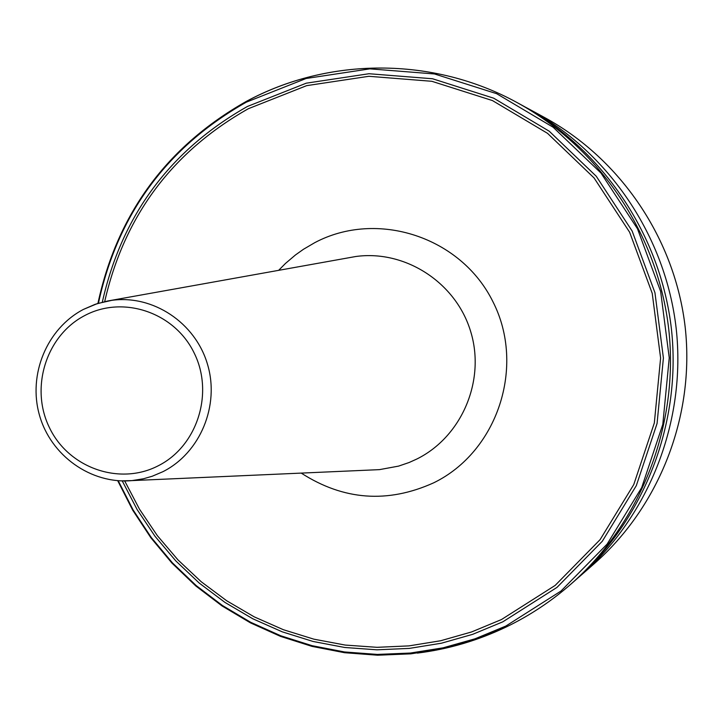 <?xml version="1.0" encoding="UTF-8"?>
<svg xmlns="http://www.w3.org/2000/svg" width="723" height="723" viewBox="0 0 723 723"><rect width="100%" height="100%" fill="white"/><g stroke="black" fill="none" stroke-linecap="round" stroke-linejoin="round"><path stroke-width="1.08" d="M246.462 101.374C328.631 56.936 433.213 56.539 517.099 102.585L521.563 105.016C602.955 149.372 660.777 235.21 671.441 329.191C681.744 423.217 644.247 519.683 574.622 580.885L570.799 584.229C551.251 601.319 529.887 615.49 506.715 626.733M525.558 107.221L529.534 109.345C609.2 152.77 665.775 236.737 676.204 328.667C686.281 420.632 649.588 515.002 581.446 574.902L578.029 577.849M83.642 309.317L97.352 303.588L111.839 300.334C152.951 294.623 195.201 322.585 207.438 364.076C220 405.458 200.235 452.923 162.901 471.694L152.237 476.24L143.344 478.798L131.938 480.605L120.795 480.867M84.799 315.526C46.164 335.445 29.77 387.844 49.462 427.691C68.586 467.835 119.367 485.91 158.147 465.829C197.225 446.344 214.27 393.213 194.135 352.941C174.577 312.363 123.127 295.02 84.799 315.526M416.764 459.06C461.78 436.828 485.748 380.596 470.7 331.622C456.05 282.53 405.178 249.607 355.707 256.52L107.619 301.012L95.219 304.293L83.443 309.399C46.878 328.513 27.872 374.541 39.422 415.02C50.682 455.562 90.899 484.365 131.938 480.605L379.476 469.634L398.59 466.109L409.137 462.503L416.764 459.06M278.617 270.366L285.522 263.398L295.49 254.939L303.479 249.272L314.74 242.675C377.008 209.553 461.039 236.764 492.978 301.807C525.856 366.362 497.596 451.748 433.692 482.819C387.709 503.579 343.552 500.334 301.229 473.095M117.695 480.678L132.68 510.14L150.845 537.749L171.984 563.136L195.834 585.982L222.106 605.982L250.474 622.874L280.605 636.412L312.101 646.407L344.591 652.715L377.632 655.21L410.8 653.845L443.651 648.612L475.77 639.548L506.687 626.751C478.21 640.451 448.432 649.236 417.343 653.104M98.427 303.253C117.777 214.071 167.085 147.04 246.344 102.151L306.1 78.491L369.869 68.857L434.487 73.954L496.674 93.701L553.167 127.266L600.967 173.041L637.46 228.73L660.641 291.432L669.245 357.831L662.801 424.392L641.69 487.591L607.121 544.112L561.003 591.034L505.865 626.046L475.065 638.798L443.091 647.826L410.366 653.05L377.325 654.423L344.419 651.947L312.065 645.684L280.678 635.743L250.655 622.277L222.377 605.476L196.186 585.567L172.399 562.828L151.315 537.55L133.186 510.058L118.211 480.714M102.314 302.169C121.789 215.373 170.176 150.131 247.474 106.444L306.263 83.181L368.992 73.728L432.562 78.762L493.719 98.201L549.272 131.234L596.267 176.267L632.146 231.044L654.948 292.707L663.407 358.012L657.071 423.479L636.321 485.639L602.331 541.229L556.999 587.392L502.774 621.843L472.625 634.351L441.328 643.235L409.299 648.404L376.954 649.814L344.726 647.483L313.032 641.455L282.259 631.839L252.806 618.78L225.025 602.458L199.277 583.109L175.861 560.967L155.056 536.349L137.108 509.552L122.241 480.912M104.69 301.608C124.229 216.05 172.119 151.749 248.378 108.703L306.66 85.648L368.847 76.295L431.839 81.292L492.453 100.569L547.51 133.321L594.08 177.957L629.634 232.237L652.227 293.357L660.605 358.075L654.333 422.955L633.773 484.555L600.099 539.647L555.165 585.413L501.428 619.566L471.631 631.938L440.696 640.741L409.028 645.883L377.063 647.32L345.187 645.061L313.836 639.159L283.389 629.715L254.234 616.864L226.733 600.795L201.211 581.735L177.994 559.918L157.334 535.635L139.503 509.2L124.69 480.94M97.921 303.407C117.253 213.827 166.724 146.489 246.326 101.392C328.531 56.918 433.194 56.521 517.099 102.585C599.448 147.474 657.975 234.351 668.775 329.489C679.195 424.672 641.247 522.313 570.799 584.229C551.242 601.328 529.869 615.499 506.687 626.751M529.534 109.345L544.645 117.551C621.039 159.196 675.237 239.62 685.232 327.655C694.875 415.734 659.728 506.118 594.378 563.569L581.446 574.902M544.645 117.551C621.057 159.205 675.246 239.629 685.241 327.655C694.884 415.716 659.747 506.1 594.378 563.569"/></g></svg>
